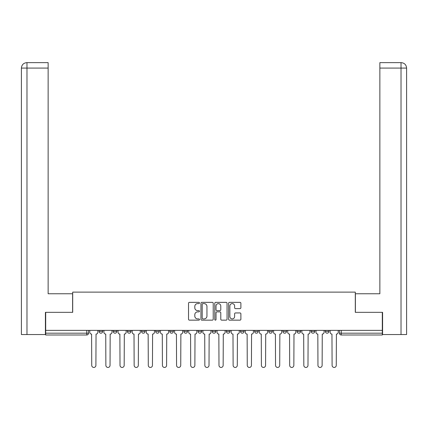 <?xml version="1.0" encoding="UTF-8"?>
<svg xmlns="http://www.w3.org/2000/svg" width="428" height="428" viewBox="0 0 428 428"><rect width="100%" height="100%" fill="white"/><g stroke="black" fill="none" stroke-linecap="round" stroke-linejoin="round"><path stroke-width="0.64" d="M199.496 302.976A0.621 0.621 0 0 0 198.876 302.355L189.422 302.355A0.888 0.888 0 0 0 188.534 303.243L188.534 319.256A0.888 0.888 0 0 0 189.422 320.149L198.876 320.149A0.621 0.621 0 0 0 199.496 319.523A0.621 0.621 0 0 0 198.876 318.903L197.65 318.903A2.846 2.846 0 0 1 194.804 316.057L194.804 314.719A2.846 2.846 0 0 1 197.65 311.873L198.876 311.873A0.621 0.621 0 0 0 199.496 311.252A0.621 0.621 0 0 0 198.876 310.626L197.65 310.626A2.846 2.846 0 0 1 194.804 307.78L194.804 306.448A2.846 2.846 0 0 1 197.65 303.602L198.876 303.602A0.621 0.621 0 0 0 199.496 302.976M254.607 330.373L254.607 331.374L258.228 331.374A1.814 1.814 0 0 1 256.415 333.187A1.814 1.814 0 0 1 254.607 331.374L254.607 330.373M212.186 330.373L212.186 331.374L215.814 331.374A1.814 1.814 0 0 1 214 333.187A1.814 1.814 0 0 1 212.186 331.374L212.186 330.373M183.912 330.373L183.912 331.374L187.534 331.374A1.814 1.814 0 0 1 185.72 333.187A1.814 1.814 0 0 1 183.912 331.374L183.912 330.373M169.772 330.373L169.772 331.374L173.394 331.374A1.814 1.814 0 0 1 171.585 333.187A1.814 1.814 0 0 1 169.772 331.374L169.772 330.373M141.491 330.373L141.491 331.374L145.119 331.374A1.814 1.814 0 0 1 143.305 333.187A1.814 1.814 0 0 1 141.491 331.374L141.491 330.373M240.001 308.625A0.888 0.888 0 0 0 240.889 307.737L240.889 303.243A0.888 0.888 0 0 0 240.001 302.355L229.504 302.355A0.888 0.888 0 0 0 228.611 303.243L228.611 319.256A0.888 0.888 0 0 0 229.504 320.149L240.001 320.149A0.888 0.888 0 0 0 240.889 319.256L240.889 313.831A0.888 0.888 0 0 0 240.001 312.943L235.507 312.943A0.888 0.888 0 0 0 234.619 313.831L234.619 316.522A2.381 2.381 0 0 1 232.238 318.903A2.381 2.381 0 0 1 229.857 316.522L229.857 305.983A2.381 2.381 0 0 1 232.238 303.602A2.381 2.381 0 0 1 234.619 305.983L234.619 307.737A0.888 0.888 0 0 0 235.507 308.625L240.001 308.625M26.975 334.546L21.4 334.546L21.4 68.079C21.726 64.772 23.535 62.964 26.83 62.638L48.139 62.638L48.139 68.079L26.975 68.079L26.975 334.546L45.416 334.546L45.416 312.338L72.701 312.338L72.701 292.126L355.299 292.126L355.299 312.338L382.311 312.338L382.311 330.373L45.689 330.373L45.689 333.187L88.559 333.187L88.559 330.373L88.559 333.187A1.814 1.814 0 0 1 86.75 334.996L45.689 334.996L45.689 333.187M45.689 312.338L45.689 330.373M213.219 303.243A0.888 0.888 0 0 0 212.331 302.355L201.834 302.355A0.888 0.888 0 0 0 200.946 303.243L200.946 319.256A0.888 0.888 0 0 0 201.834 320.149L212.331 320.149A0.888 0.888 0 0 0 213.219 319.256L213.219 303.243M215.669 302.355L226.166 302.355A0.888 0.888 0 0 1 227.054 303.243L227.054 319.256A0.888 0.888 0 0 1 226.166 320.149L221.672 320.149A0.888 0.888 0 0 1 220.784 319.256L220.784 312.766A0.888 0.888 0 0 0 219.896 311.873L216.916 311.873A0.888 0.888 0 0 0 216.022 312.766L216.022 319.523A0.621 0.621 0 0 1 215.402 320.149A0.621 0.621 0 0 1 214.781 319.523L214.781 303.243A0.888 0.888 0 0 1 215.669 302.355M339.441 330.373L339.441 333.187L382.311 333.187L382.311 334.996L341.25 334.996A1.814 1.814 0 0 1 339.441 333.187M382.311 330.373L382.311 333.187M328.923 330.373L328.923 331.374A1.814 1.814 0 0 1 327.115 333.187A1.814 1.814 0 0 1 325.301 331.374L328.923 331.374M325.301 330.373L325.301 331.374M314.789 330.373L314.789 331.374A1.814 1.814 0 0 1 312.975 333.187A1.814 1.814 0 0 1 311.161 331.374L314.789 331.374M311.161 330.373L311.161 331.374M300.649 330.373L300.649 331.374A1.814 1.814 0 0 1 298.835 333.187A1.814 1.814 0 0 1 297.021 331.374L300.649 331.374M297.021 330.373L297.021 331.374M286.509 330.373L286.509 331.374A1.814 1.814 0 0 1 284.695 333.187A1.814 1.814 0 0 1 282.881 331.374A1.814 1.814 0 0 0 284.695 333.187M282.881 330.373L282.881 331.374L286.509 331.374M272.369 330.373L272.369 331.374A1.814 1.814 0 0 1 270.555 333.187A1.814 1.814 0 0 1 268.741 331.374A1.814 1.814 0 0 0 270.555 333.187M268.741 330.373L268.741 331.374L272.369 331.374M258.228 330.373L258.228 331.374A1.814 1.814 0 0 1 256.415 333.187M244.088 330.373L244.088 331.374A1.814 1.814 0 0 1 242.28 333.187A1.814 1.814 0 0 1 240.466 331.374L244.088 331.374M240.466 330.373L240.466 331.374M229.954 330.373L229.954 331.374A1.814 1.814 0 0 1 228.14 333.187A1.814 1.814 0 0 1 226.326 331.374L229.954 331.374L229.954 330.373M226.326 330.373L226.326 331.374M215.814 330.373L215.814 331.374M201.674 330.373L201.674 331.374A1.814 1.814 0 0 1 199.86 333.187A1.814 1.814 0 0 1 198.046 331.374L201.674 331.374L201.674 330.373M198.046 330.373L198.046 331.374M187.534 330.373L187.534 331.374L187.534 330.373M173.394 331.374L173.394 330.373L173.394 331.374A1.814 1.814 0 0 1 171.585 333.187M159.259 330.373L159.259 331.374A1.814 1.814 0 0 1 157.445 333.187A1.814 1.814 0 0 1 155.631 331.374A1.814 1.814 0 0 0 157.445 333.187A1.814 1.814 0 0 0 159.259 331.374L159.259 330.373M155.631 330.373L155.631 331.374L159.259 331.374M145.119 330.373L145.119 331.374M130.979 330.373L130.979 331.374A1.814 1.814 0 0 1 129.165 333.187A1.814 1.814 0 0 1 127.351 331.374A1.814 1.814 0 0 0 129.165 333.187A1.814 1.814 0 0 0 130.979 331.374L127.351 331.374L127.351 330.373M113.211 330.373L113.211 331.374L116.839 331.374L116.839 330.373L116.839 331.374A1.814 1.814 0 0 1 115.025 333.187A1.814 1.814 0 0 1 113.211 331.374A1.814 1.814 0 0 0 115.025 333.187M99.077 330.373L99.077 331.374L102.699 331.374L102.699 330.373L102.699 331.374A1.814 1.814 0 0 1 100.885 333.187A1.814 1.814 0 0 1 99.077 331.374A1.814 1.814 0 0 0 100.885 333.187M202.813 303.602A0.621 0.621 0 0 0 202.193 304.222L202.193 318.282A0.621 0.621 0 0 0 202.813 318.903L204.103 318.903A2.846 2.846 0 0 0 206.949 316.057L206.949 306.448A2.846 2.846 0 0 0 204.103 303.602L202.813 303.602M220.784 306.025A2.381 2.381 0 0 0 218.403 303.645A2.381 2.381 0 0 0 216.022 306.025L216.022 309.738A0.888 0.888 0 0 0 216.916 310.626L219.896 310.626A0.888 0.888 0 0 0 220.784 309.738L220.784 306.025M89.784 332.278L89.784 330.373L89.784 332.278A1.814 1.814 48.4 0 0 91.597 334.091L91.731 365.362A2.087 2.087 48.4 0 0 93.818 367.443A2.087 2.087 48.4 0 0 95.904 365.362L96.038 334.091A1.814 1.814 48.4 0 0 97.852 332.278L97.852 330.373M91.597 334.091L91.731 365.362M95.904 365.362L96.038 334.091M103.924 332.278L103.924 330.373L103.924 332.278A1.814 1.814 48.4 0 0 105.737 334.091L105.871 365.362A2.087 2.087 48.4 0 0 107.958 367.443A2.087 2.087 48.4 0 0 110.039 365.362L110.178 334.091A1.814 1.814 48.4 0 0 111.992 332.278L111.992 330.373M118.064 332.278L118.064 330.373L118.064 332.278A1.814 1.814 48.4 0 0 119.877 334.091L120.011 365.362A2.087 2.087 48.4 0 0 122.098 367.443A2.087 2.087 48.4 0 0 124.179 365.362L124.318 334.091A1.814 1.814 48.4 0 0 126.132 332.278L126.132 330.373M72.61 312.338L72.61 293.758L48.139 293.758L48.139 68.079M26.975 62.638L26.975 68.079L21.4 68.079L21.4 280.163L21.4 68.079C21.716 64.778 23.529 62.964 26.836 62.638M355.39 312.338L355.39 293.758L379.861 293.758L379.861 62.638L401.154 62.638L379.861 62.638M406.6 280.163L406.6 68.079L406.6 334.546L382.584 334.546L382.584 312.338L382.311 312.338M401.164 62.638L399.8 62.638L401.164 62.638C404.465 62.964 406.274 64.772 406.6 68.079L379.861 68.079M105.737 334.091L105.871 365.362M110.039 365.362L110.178 334.091M119.877 334.091L120.011 365.362M124.179 365.362L124.318 334.091M132.204 332.278L132.204 330.373L132.204 332.278A1.814 1.814 48.4 0 0 134.012 334.091L134.151 365.362A2.087 2.087 48.4 0 0 136.232 367.443A2.087 2.087 48.4 0 0 138.319 365.362L138.458 334.091A1.814 1.814 48.4 0 0 140.266 332.278L140.266 330.373M146.339 332.278L146.339 330.373L146.339 332.278A1.814 1.814 48.4 0 0 148.152 334.091L148.291 365.362A2.087 2.087 48.4 0 0 150.372 367.443A2.087 2.087 48.4 0 0 152.459 365.362L152.593 334.091A1.814 1.814 48.4 0 0 154.406 332.278L154.406 330.373M160.479 332.278L160.479 330.373L160.479 332.278A1.814 1.814 48.4 0 0 162.292 334.091L162.426 365.362A2.087 2.087 48.4 0 0 164.513 367.443A2.087 2.087 48.4 0 0 166.599 365.362L166.733 334.091A1.814 1.814 48.4 0 0 168.546 332.278L168.546 330.373M134.012 334.091L134.151 365.362M138.319 365.362L138.458 334.091M148.152 334.091L148.291 365.362M152.459 365.362L152.593 334.091M162.292 334.091L162.426 365.362M166.599 365.362L166.733 334.091M174.619 332.278L174.619 330.373L174.619 332.278A1.814 1.814 48.4 0 0 176.432 334.091L176.566 365.362A2.087 2.087 48.4 0 0 178.653 367.443A2.087 2.087 48.4 0 0 180.739 365.362L180.873 334.091A1.814 1.814 48.4 0 0 182.686 332.278L182.686 330.373M176.432 334.091L176.566 365.362M180.739 365.362L180.873 334.091M188.759 332.278L188.759 330.373L188.759 332.278A1.814 1.814 48.4 0 0 190.572 334.091L190.706 365.362A2.087 2.087 48.4 0 0 192.793 367.443A2.087 2.087 48.4 0 0 194.874 365.362L195.013 334.091A1.814 1.814 48.4 0 0 196.827 332.278L196.827 330.373M190.572 334.091L190.706 365.362M194.874 365.362L195.013 334.091M202.899 332.278L202.899 330.373L202.899 332.278A1.814 1.814 48.4 0 0 204.712 334.091L204.846 365.362A2.087 2.087 48.4 0 0 206.933 367.443A2.087 2.087 48.4 0 0 209.014 365.362L209.153 334.091A1.814 1.814 48.4 0 0 210.961 332.278L210.961 330.373M204.712 334.091L204.846 365.362M209.014 365.362L209.153 334.091M217.039 332.278L217.039 330.373L217.039 332.278A1.814 1.814 48.4 0 0 218.847 334.091L218.986 365.362A2.087 2.087 48.4 0 0 221.067 367.443A2.087 2.087 48.4 0 0 223.154 365.362L223.288 334.091A1.814 1.814 48.4 0 0 225.101 332.278L225.101 330.373M218.847 334.091L218.986 365.362M223.154 365.362L223.288 334.091M231.174 332.278L231.174 330.373L231.174 332.278A1.814 1.814 48.4 0 0 232.987 334.091L233.126 365.362A2.087 2.087 48.4 0 0 235.207 367.443A2.087 2.087 48.4 0 0 237.294 365.362L237.428 334.091A1.814 1.814 48.4 0 0 239.241 332.278L239.241 330.373M232.987 334.091L233.126 365.362M237.294 365.362L237.428 334.091M245.314 332.278L245.314 330.373L245.314 332.278A1.814 1.814 48.4 0 0 247.127 334.091L247.261 365.362A2.087 2.087 48.4 0 0 249.347 367.443A2.087 2.087 48.4 0 0 251.434 365.362L251.568 334.091A1.814 1.814 48.4 0 0 253.381 332.278L253.381 330.373M247.127 334.091L247.261 365.362M251.434 365.362L251.568 334.091M259.454 332.278L259.454 330.373L259.454 332.278A1.814 1.814 48.4 0 0 261.267 334.091L261.401 365.362A2.087 2.087 48.4 0 0 263.488 367.443A2.087 2.087 48.4 0 0 265.574 365.362L265.708 334.091A1.814 1.814 48.4 0 0 267.521 332.278L267.521 330.373M261.267 334.091L261.401 365.362M265.574 365.362L265.708 334.091M273.594 332.278L273.594 330.373L273.594 332.278A1.814 1.814 48.4 0 0 275.407 334.091L275.541 365.362A2.087 2.087 48.4 0 0 277.628 367.443A2.087 2.087 48.4 0 0 279.709 365.362L279.848 334.091A1.814 1.814 48.4 0 0 281.661 332.278L281.661 330.373M275.407 334.091L275.541 365.362M279.709 365.362L279.848 334.091M287.734 332.278L287.734 330.373L287.734 332.278A1.814 1.814 48.4 0 0 289.542 334.091L289.681 365.362A2.087 2.087 48.4 0 0 291.768 367.443A2.087 2.087 48.4 0 0 293.849 365.362L293.988 334.091A1.814 1.814 48.4 0 0 295.796 332.278L295.796 330.373M289.542 334.091L289.681 365.362M293.849 365.362L293.988 334.091M301.868 332.278L301.868 330.373L301.868 332.278A1.814 1.814 48.4 0 0 303.682 334.091L303.821 365.362A2.087 2.087 48.4 0 0 305.902 367.443A2.087 2.087 48.4 0 0 307.989 365.362L308.123 334.091A1.814 1.814 48.4 0 0 309.936 332.278L309.936 330.373M303.682 334.091L303.821 365.362M307.989 365.362L308.123 334.091M316.008 332.278L316.008 330.373L316.008 332.278A1.814 1.814 48.4 0 0 317.822 334.091L317.961 365.362A2.087 2.087 48.4 0 0 320.042 367.443A2.087 2.087 48.4 0 0 322.129 365.362L322.263 334.091A1.814 1.814 48.4 0 0 324.076 332.278L324.076 330.373M317.822 334.091L317.961 365.362M322.129 365.362L322.263 334.091M330.149 332.278L330.149 330.373L330.149 332.278A1.814 1.814 48.4 0 0 331.962 334.091L332.096 365.362A2.087 2.087 48.4 0 0 334.182 367.443A2.087 2.087 48.4 0 0 336.269 365.362L336.403 334.091A1.814 1.814 48.4 0 0 338.216 332.278L338.216 330.373M331.962 334.091L332.096 365.362M336.269 365.362L336.403 334.091M86.75 330.373L86.75 334.996M341.25 330.373L341.25 334.996M21.4 68.079L21.4 280.163M401.025 334.546L401.025 62.638"/></g></svg>

